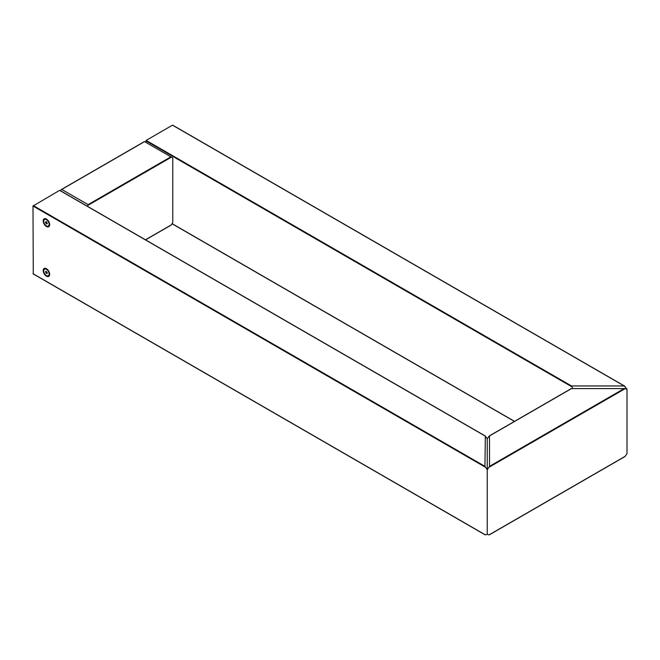 <?xml version="1.0" encoding="UTF-8"?>
<svg xmlns="http://www.w3.org/2000/svg" width="660" height="660" viewBox="0 0 660 660"><rect width="100%" height="100%" fill="white"/><g stroke="black" fill="none" stroke-linecap="round" stroke-linejoin="round"><path stroke-width="0.99" d="M46.439 276.169A4.562 2.632 60 0 1 43.213 270.584A4.562 2.632 60 0 1 46.439 268.719L46.439 268.719A4.562 2.632 60 0 1 49.665 274.304A4.562 2.632 60 0 1 46.439 276.169M46.439 226.512A4.562 2.632 60 0 1 43.213 220.927A4.562 2.632 60 0 1 46.439 219.062L46.439 219.062A4.562 2.632 60 0 1 49.665 224.648A4.562 2.632 60 0 1 46.439 226.512M59.878 190.509L485.331 436.144L487.237 438.793L487.237 534.385L487.237 469.829L484.952 466.339L485.331 436.144M59.606 190.352L33 206.027L33.272 273.842M33 273.685L485.331 534.839L487.237 534.385L489.134 534.839L625.102 456.34L627 453.692L627 389.136L627 453.692M572.855 388.591L571.502 385.96L624.178 385.96L627 389.136L624.178 388.591L571.502 388.591L489.514 435.922L489.514 466.339L487.237 469.829L487.237 438.793L489.134 436.144M172.763 125.334L625.102 386.488M172.499 125.177L146.157 140.39L145.885 142.403M145.464 239.794L171.418 224.804L172.763 222.478L172.763 157.921L170.882 156.832L144.54 141.628L61.759 189.42L88.102 204.633L87.483 206.316M61.223 189.733L60.604 190.798M48.419 226.025A3.803 2.195 -120 0 0 48.502 225.984A3.803 2.195 -120 0 0 48.634 225.893A3.803 2.195 -120 0 0 49.285 224.243L49.285 222.692A1.897 1.097 -120 0 0 49.285 222.684M47.949 220.374A1.897 1.097 -120 0 0 47.941 220.366L46.604 219.59A3.803 2.195 -120 0 0 44.698 219.4A3.803 2.195 -120 0 0 44.624 219.45M49.285 224.243A3.803 2.195 -120 0 0 46.604 219.59M48.477 225.984A3.803 2.195 -120 0 0 48.271 221.57A3.803 2.195 -120 0 0 44.542 219.491A3.803 2.195 -120 0 0 44.401 219.582A3.803 2.195 -120 0 0 44.608 224.004A3.803 2.195 -120 0 0 48.337 226.075A3.803 2.195 -120 0 0 48.477 225.984M46.612 221.834L45.73 221.677L45.556 222.635L46.266 223.74L47.14 223.897L46.612 221.834M47.281 223.162L46.266 223.74M46.703 221.974L45.556 222.635M49.285 272.349L49.285 272.349A1.897 1.097 -120 0 0 49.285 272.341L49.285 273.9A3.803 2.195 -120 0 0 46.604 269.247A3.803 2.195 -120 0 0 44.698 269.057A3.803 2.195 -120 0 0 44.624 269.107M47.949 270.031A1.897 1.097 -120 0 0 47.941 270.022L46.604 269.247M49.129 273.999A3.803 2.195 -120 0 0 47.47 270.171A3.803 2.195 -120 0 0 44.542 269.156A3.803 2.195 -120 0 0 43.75 270.889A3.803 2.195 -120 0 0 45.408 274.717A3.803 2.195 -120 0 0 48.337 275.74A3.803 2.195 -120 0 0 49.129 273.999M45.977 271.243L45.507 271.903L46.901 273.644L47.371 272.984L45.977 271.243M48.419 275.69A3.803 2.195 -120 0 0 48.502 275.641A3.803 2.195 -120 0 0 49.285 273.9M46.316 271.441L45.507 271.903M47.157 272.423L45.977 273.108M624.178 456.868L625.102 456.34L624.178 456.868M484.952 466.339L33.272 205.565M485.331 467.181L33 206.027M514.536 421.352L172.095 223.641M571.502 385.96L146.157 140.39M571.345 386.488L145.885 140.852M88.102 205.252L171.418 157.146M88.102 204.633L170.882 156.832M624.178 388.591L489.514 466.339M625.102 388.682L489.134 467.181M485.067 435.864L59.796 190.336M485.067 534.814L33.082 273.859M514.429 421.418L172.037 223.74M624.673 386.116L172.689 125.161M145.571 239.861L171.154 225.085M61.487 189.453L144.433 141.562M571.23 388.616L489.406 435.864M624.673 456.712L489.406 534.814"/></g></svg>

